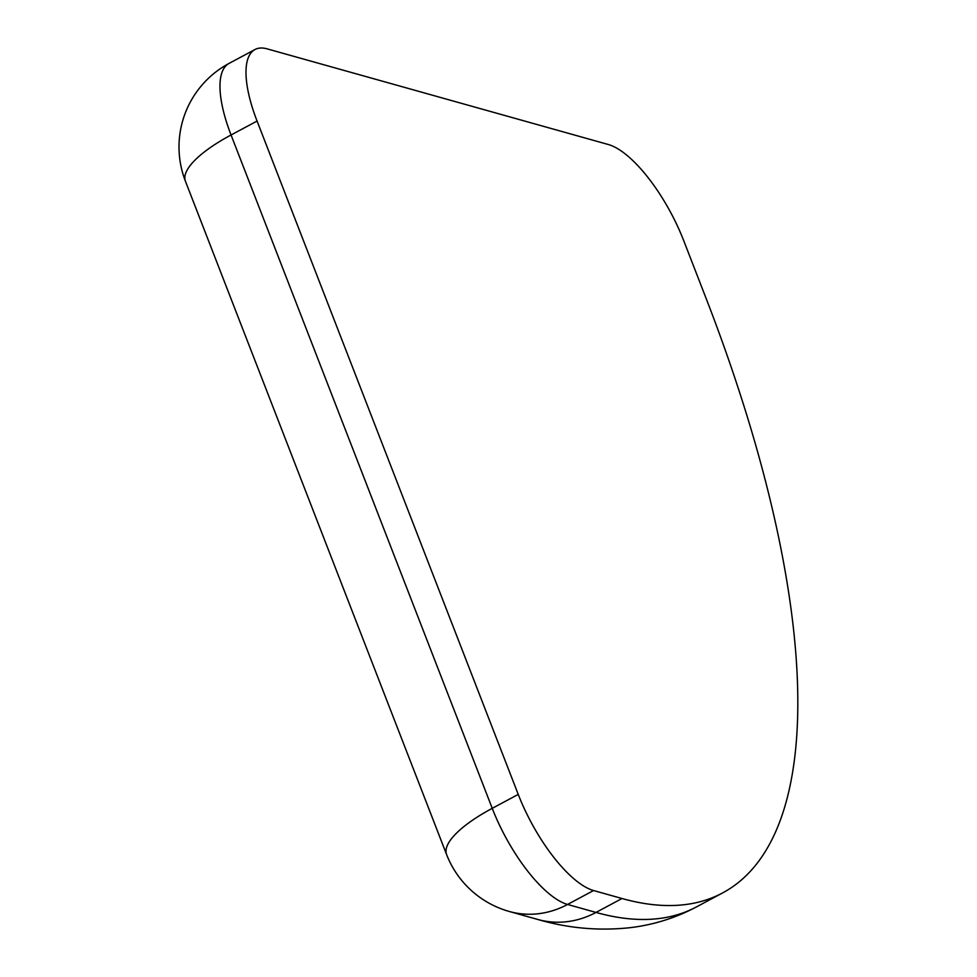 <?xml version="1.0" encoding="UTF-8"?>
<svg xmlns="http://www.w3.org/2000/svg" width="977" height="977" viewBox="0 0 977 977"><rect width="100%" height="100%" fill="white"/><g stroke="black" fill="none" stroke-linecap="round" stroke-linejoin="round"><path stroke-width="1.47" d="M518.237 794.411L257.073 121.063L231.06 134.985A94.72 33.792 -118.2 0 1 229.021 63.432A94.72 94.72 0 0 0 185.422 181.197A94.72 28.663 -21.2 0 1 231.06 134.985L492.237 808.333L518.237 794.411A94.72 33.792 61.8 0 0 593.552 890.536L567.552 904.458A94.72 33.792 -118.2 0 1 492.237 808.333A94.72 28.663 -21.2 0 0 446.599 854.545A94.72 94.72 0 0 0 509.335 911.492A94.72 83.717 -74.3 0 0 567.552 904.458L595.994 912.433A94.72 83.717 105.7 0 1 537.777 919.467L509.335 911.492M257.073 121.063A94.72 33.792 61.8 0 1 255.021 49.509A94.72 33.792 61.8 0 1 267.087 48.85L608.402 144.535A94.72 33.792 61.8 0 1 683.717 240.66L705.479 296.776A789.331 281.584 -118.2 0 1 722.491 892.978A789.331 281.584 -118.2 0 1 621.995 898.51L593.552 890.536M621.995 898.51L595.994 912.433A789.331 281.584 -118.2 0 0 696.491 906.9C675.498 918.001 653.357 924.926 630.043 927.686C598.852 931.044 568.089 928.309 537.777 919.467M722.491 892.978L696.491 906.9M446.599 854.545L185.422 181.197M255.021 49.509L229.021 63.432"/></g></svg>
